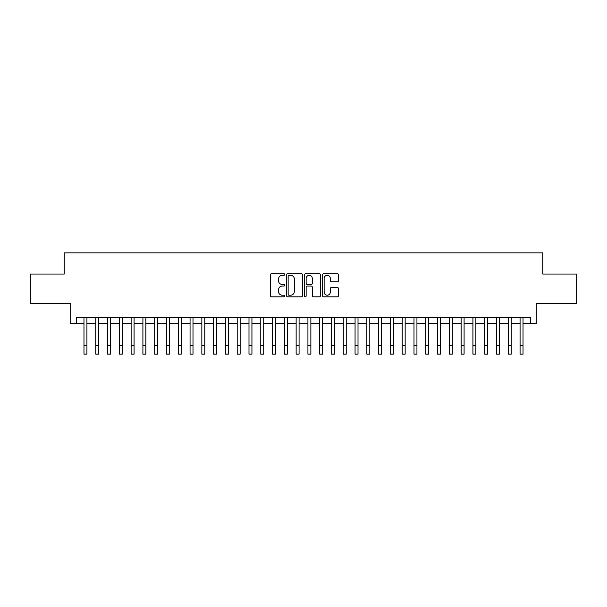 <?xml version="1.0" encoding="UTF-8"?>
<svg xmlns="http://www.w3.org/2000/svg" width="607" height="607" viewBox="0 0 607 607"><rect width="100%" height="100%" fill="white"/><g stroke="black" fill="none" stroke-linecap="round" stroke-linejoin="round"><path stroke-width="0.91" d="M284.645 274.501A0.812 0.812 0 0 0 283.833 273.689L271.541 273.689A1.153 1.153 0 0 0 270.381 274.85L270.381 295.67A1.153 1.153 0 0 0 271.541 296.831L283.833 296.831A0.812 0.812 0 0 0 284.645 296.019A0.812 0.812 0 0 0 283.833 295.207L282.24 295.207A3.703 3.703 0 0 1 278.537 291.504L278.537 289.774A3.703 3.703 0 0 1 282.24 286.072L283.833 286.072A0.812 0.812 0 0 0 284.645 285.26A0.812 0.812 0 0 0 283.833 284.448L282.24 284.448A3.703 3.703 0 0 1 278.537 280.745L278.537 279.015A3.703 3.703 0 0 1 282.24 275.312L283.833 275.312A0.812 0.812 0 0 0 284.645 274.501M337.31 281.845A1.153 1.153 0 0 0 338.471 280.692L338.471 274.85A1.153 1.153 0 0 0 337.31 273.689L323.66 273.689A1.153 1.153 0 0 0 322.499 274.85L322.499 295.67A1.153 1.153 0 0 0 323.66 296.831L337.31 296.831A1.153 1.153 0 0 0 338.471 295.67L338.471 288.613A1.153 1.153 0 0 0 337.31 287.46L331.468 287.46A1.153 1.153 0 0 0 330.314 288.613L330.314 292.119A3.096 3.096 0 0 1 327.219 295.207A3.096 3.096 0 0 1 324.123 292.119L324.123 278.408A3.096 3.096 0 0 1 327.219 275.312A3.096 3.096 0 0 1 330.314 278.408L330.314 280.692A1.153 1.153 0 0 0 331.468 281.845L337.31 281.845M76.611 323.569L76.611 317.673L530.389 317.673L530.389 323.569L536.284 323.569L536.284 303.53L576.65 303.53L576.65 274.06L542.764 274.06L542.764 252.846L64.236 252.846L64.236 274.06L30.35 274.06L30.35 303.53L70.716 303.53L70.716 323.569L83.978 323.569M302.491 274.85A1.153 1.153 0 0 0 301.33 273.689L287.68 273.689A1.153 1.153 0 0 0 286.519 274.85L286.519 295.67A1.153 1.153 0 0 0 287.68 296.831L301.33 296.831A1.153 1.153 0 0 0 302.491 295.67L302.491 274.85M305.67 273.689L319.32 273.689A1.153 1.153 0 0 1 320.481 274.85L320.481 295.67A1.153 1.153 0 0 1 319.32 296.831L313.478 296.831A1.153 1.153 0 0 1 312.324 295.67L312.324 287.225A1.153 1.153 0 0 0 311.163 286.072L307.286 286.072A1.153 1.153 0 0 0 306.133 287.225L306.133 296.019A0.812 0.812 0 0 1 305.321 296.831A0.812 0.812 0 0 1 304.509 296.019L304.509 274.85A1.153 1.153 0 0 1 305.67 273.689M86.922 323.569L95.762 323.569M98.713 323.569L107.553 323.569M110.497 323.569L119.336 323.569M122.288 323.569L131.127 323.569M134.071 323.569L142.911 323.569M145.855 323.569L154.694 323.569M157.645 323.569L166.485 323.569M169.429 323.569L178.268 323.569M181.212 323.569L190.059 323.569M193.003 323.569L201.843 323.569M204.787 323.569L213.626 323.569M216.578 323.569L225.417 323.569M228.361 323.569L237.2 323.569M240.144 323.569L248.991 323.569M251.935 323.569L260.775 323.569M263.719 323.569L272.558 323.569M275.51 323.569L284.349 323.569M287.293 323.569L296.133 323.569M299.076 323.569L307.924 323.569M310.867 323.569L319.707 323.569M322.651 323.569L331.49 323.569M334.442 323.569L343.281 323.569M346.225 323.569L355.065 323.569M358.009 323.569L366.856 323.569M369.8 323.569L378.639 323.569M381.583 323.569L390.422 323.569M393.374 323.569L402.213 323.569M405.157 323.569L413.997 323.569M416.941 323.569L425.788 323.569M428.732 323.569L437.571 323.569M440.515 323.569L449.355 323.569M452.306 323.569L461.145 323.569M464.089 323.569L472.929 323.569M475.873 323.569L484.712 323.569M487.664 323.569L496.503 323.569M499.447 323.569L508.287 323.569M511.238 323.569L520.078 323.569M523.022 323.569L530.389 323.569M288.955 275.312A0.812 0.812 0 0 0 288.143 276.124L288.143 294.403A0.812 0.812 0 0 0 288.955 295.207L290.632 295.207A3.703 3.703 0 0 0 294.334 291.504L294.334 279.015A3.703 3.703 0 0 0 290.632 275.312L288.955 275.312M312.324 278.461A3.096 3.096 0 0 0 309.229 275.366A3.096 3.096 0 0 0 306.133 278.461L306.133 283.294A1.153 1.153 0 0 0 307.286 284.448L311.163 284.448A1.153 1.153 0 0 0 312.324 283.294L312.324 278.461M83.978 345.315L86.922 345.315L86.922 354.154L83.978 354.154L83.978 317.673M86.922 345.315L86.922 317.673M95.762 354.154L98.713 354.154L95.762 354.154L95.762 317.673M98.713 354.154L98.713 317.673M107.553 354.154L110.497 354.154L107.553 354.154L107.553 317.673M110.497 354.154L110.497 317.673M119.336 354.154L122.288 354.154L119.336 354.154L119.336 317.673M122.288 354.154L122.288 317.673M131.127 354.154L134.071 354.154L131.127 354.154L131.127 317.673M134.071 354.154L134.071 317.673M142.911 354.154L145.855 354.154L142.911 354.154L142.911 317.673M145.855 354.154L145.855 317.673M154.694 354.154L157.645 354.154L154.694 354.154L154.694 317.673M157.645 354.154L157.645 317.673M166.485 354.154L169.429 354.154L166.485 354.154L166.485 317.673M169.429 354.154L169.429 317.673M178.268 354.154L181.212 354.154L178.268 354.154L178.268 317.673M181.212 354.154L181.212 317.673M190.059 354.154L193.003 354.154L190.059 354.154L190.059 317.673M193.003 354.154L193.003 317.673M201.843 354.154L204.787 354.154L201.843 354.154L201.843 317.673M204.787 354.154L204.787 317.673M213.626 354.154L216.578 354.154L213.626 354.154L213.626 317.673M216.578 354.154L216.578 317.673M225.417 354.154L228.361 354.154L225.417 354.154L225.417 317.673M228.361 354.154L228.361 317.673M237.2 354.154L240.144 354.154L237.2 354.154L237.2 317.673M240.144 354.154L240.144 317.673M248.991 354.154L251.935 354.154L248.991 354.154L248.991 317.673M251.935 354.154L251.935 317.673M260.775 354.154L263.719 354.154L260.775 354.154L260.775 317.673M263.719 354.154L263.719 317.673M272.558 354.154L275.51 354.154L272.558 354.154L272.558 317.673M275.51 354.154L275.51 317.673M284.349 354.154L287.293 354.154L284.349 354.154L284.349 317.673M287.293 354.154L287.293 317.673M296.133 354.154L299.076 354.154L296.133 354.154L296.133 317.673M299.076 354.154L299.076 317.673M307.924 354.154L310.867 354.154L307.924 354.154L307.924 317.673M310.867 354.154L310.867 317.673M319.707 354.154L322.651 354.154L319.707 354.154L319.707 317.673M322.651 354.154L322.651 317.673M331.49 354.154L334.442 354.154L331.49 354.154L331.49 317.673M334.442 354.154L334.442 317.673M343.281 354.154L346.225 354.154L343.281 354.154L343.281 317.673M346.225 354.154L346.225 317.673M355.065 354.154L358.009 354.154L355.065 354.154L355.065 317.673M358.009 354.154L358.009 317.673M366.856 354.154L369.8 354.154L366.856 354.154L366.856 317.673M369.8 354.154L369.8 317.673M378.639 354.154L381.583 354.154L378.639 354.154L378.639 317.673M381.583 354.154L381.583 317.673M390.422 354.154L393.374 354.154L390.422 354.154L390.422 317.673M393.374 354.154L393.374 317.673M402.213 354.154L405.157 354.154L402.213 354.154L402.213 317.673M405.157 354.154L405.157 317.673M413.997 354.154L416.941 354.154L413.997 354.154L413.997 317.673M416.941 354.154L416.941 317.673M425.788 354.154L428.732 354.154L425.788 354.154L425.788 317.673M428.732 354.154L428.732 317.673M437.571 354.154L440.515 354.154L437.571 354.154L437.571 317.673M440.515 354.154L440.515 317.673M449.355 354.154L452.306 354.154L449.355 354.154L449.355 317.673M452.306 354.154L452.306 317.673M461.145 354.154L464.089 354.154L461.145 354.154L461.145 317.673M464.089 354.154L464.089 317.673M472.929 354.154L475.873 354.154L472.929 354.154L472.929 317.673M475.873 354.154L475.873 317.673M484.712 354.154L487.664 354.154L484.712 354.154L484.712 317.673M487.664 354.154L487.664 317.673M496.503 354.154L499.447 354.154L496.503 354.154L496.503 317.673M499.447 354.154L499.447 317.673M508.287 354.154L511.238 354.154L508.287 354.154L508.287 317.673M511.238 354.154L511.238 317.673M520.078 354.154L523.022 354.154L520.078 354.154L520.078 317.673M523.022 354.154L523.022 317.673M95.762 345.315L98.713 345.315M107.553 345.315L110.497 345.315M119.336 345.315L122.288 345.315M131.127 345.315L134.071 345.315M142.911 345.315L145.855 345.315M154.694 345.315L157.645 345.315M166.485 345.315L169.429 345.315M178.268 345.315L181.212 345.315M190.059 345.315L193.003 345.315M201.843 345.315L204.787 345.315M213.626 345.315L216.578 345.315M225.417 345.315L228.361 345.315M237.2 345.315L240.144 345.315M248.991 345.315L251.935 345.315M260.775 345.315L263.719 345.315M272.558 345.315L275.51 345.315M284.349 345.315L287.293 345.315M296.133 345.315L299.076 345.315M307.924 345.315L310.867 345.315M319.707 345.315L322.651 345.315M331.49 345.315L334.442 345.315M343.281 345.315L346.225 345.315M355.065 345.315L358.009 345.315M366.856 345.315L369.8 345.315M378.639 345.315L381.583 345.315M390.422 345.315L393.374 345.315M402.213 345.315L405.157 345.315M413.997 345.315L416.941 345.315M425.788 345.315L428.732 345.315M437.571 345.315L440.515 345.315M449.355 345.315L452.306 345.315M461.145 345.315L464.089 345.315M472.929 345.315L475.873 345.315M484.712 345.315L487.664 345.315M496.503 345.315L499.447 345.315M508.287 345.315L511.238 345.315M520.078 345.315L523.022 345.315"/></g></svg>
